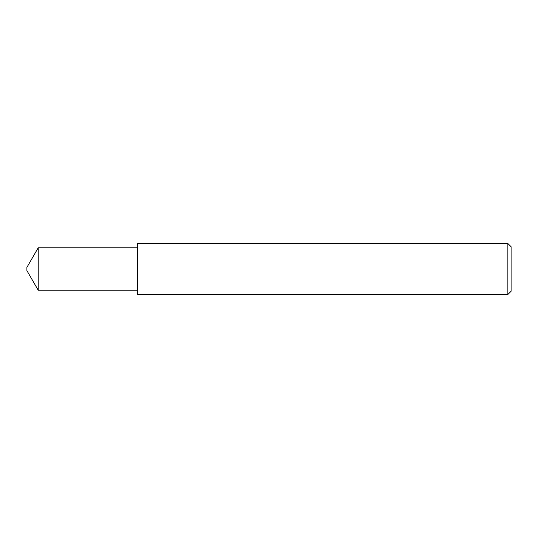 <?xml version="1.0" encoding="UTF-8"?>
<svg xmlns="http://www.w3.org/2000/svg" width="538" height="538" viewBox="0 0 538 538"><rect width="100%" height="100%" fill="white"/><g stroke="black" fill="none" stroke-linecap="round" stroke-linejoin="round"><path stroke-width="0.81" d="M38.218 290.224L38.218 247.776L26.9 267.379L26.9 270.621L38.218 290.224L137.331 290.224M507.865 243.519L511.1 246.754L511.1 291.246L507.865 294.481L507.865 243.519L137.331 243.519L137.331 294.481L507.865 294.481M137.331 247.776L38.218 247.776"/></g></svg>
